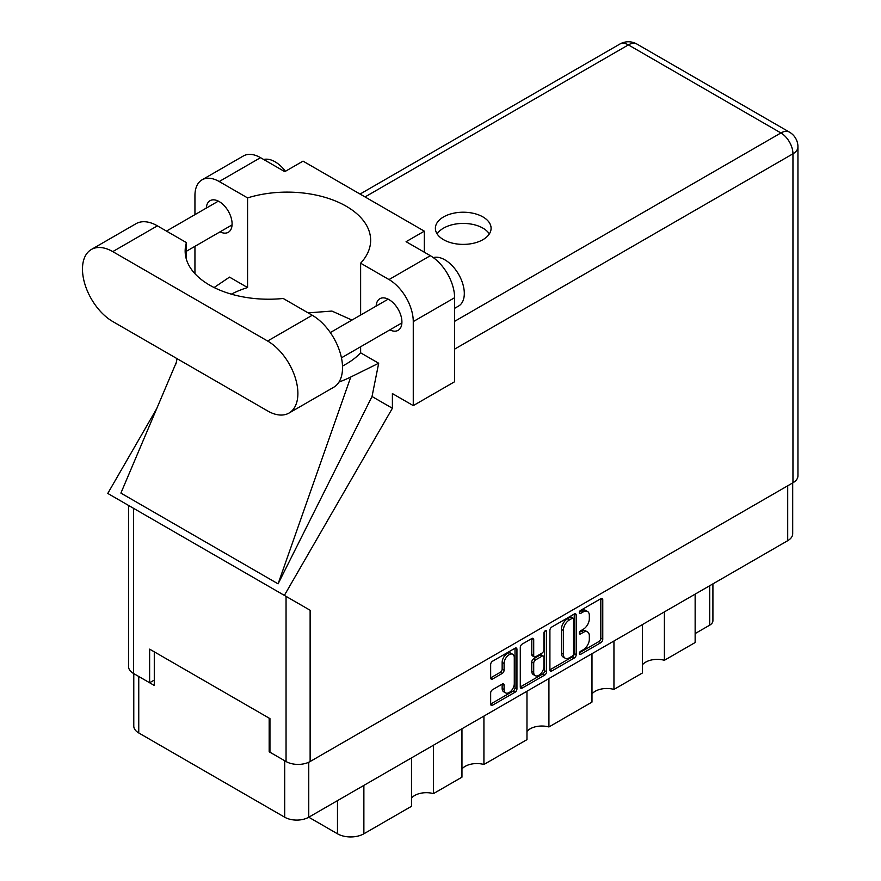 <?xml version="1.0" encoding="UTF-8"?>
<svg xmlns="http://www.w3.org/2000/svg" width="881" height="881" viewBox="0 0 881 881"><rect width="100%" height="100%" fill="white"/><g stroke="black" fill="none" stroke-linecap="round" stroke-linejoin="round"><path stroke-width="1.32" d="M512.786 654.319L510.848 653.206A7.202 4.163 120 0 0 507.247 653.559A7.202 4.163 120 0 0 502.148 662.38L504.097 663.503A7.202 4.163 120 0 1 509.185 654.682A7.202 4.163 120 0 1 512.786 654.319A7.202 4.163 120 0 1 514.284 657.622L514.284 683.689A7.202 4.163 120 0 1 511.134 690.935A7.202 4.163 120 0 1 505.584 692.873A7.202 4.163 120 0 1 504.097 689.57L504.097 685.231A2.698 1.553 120 0 0 503.536 683.997A2.698 1.553 120 0 0 502.192 684.13L492.567 689.68A2.698 1.553 120 0 0 490.662 692.984L490.662 704.084A2.698 1.553 120 0 0 491.224 705.318A2.698 1.553 120 0 0 492.567 705.185L515.044 692.213A2.698 1.553 120 0 0 516.949 688.909L516.949 649.319A2.698 1.553 120 0 0 516.387 648.086A2.698 1.553 120 0 0 515.044 648.218L492.567 661.191A2.698 1.553 120 0 0 490.662 664.494L490.662 677.907A2.698 1.553 120 0 0 491.224 679.141A2.698 1.553 120 0 0 492.567 679.009L502.192 673.458A2.698 1.553 120 0 0 504.097 670.155L504.097 663.503M545.24 630.785L546.572 631.556A1.883 1.09 120 0 0 546.176 630.697A1.883 1.09 120 0 0 545.24 630.785A1.883 1.09 120 0 0 543.907 633.098L543.907 649.815A2.698 1.553 120 0 1 542.002 653.107L535.615 656.797A2.698 1.553 120 0 1 534.271 656.929A2.698 1.553 120 0 1 533.71 655.695L533.71 639.639A2.698 1.553 120 0 0 533.159 638.406A2.698 1.553 120 0 0 531.805 638.538L531.772 654.572A2.698 1.553 120 0 0 532.333 655.805L534.271 656.929M549.909 630.289L549.909 669.879A2.698 1.553 120 0 0 550.46 671.113A2.698 1.553 120 0 0 551.814 670.981L574.291 658.008A2.698 1.553 120 0 0 576.196 654.704L576.196 615.114A2.698 1.553 120 0 0 575.634 613.881A2.698 1.553 120 0 0 574.291 614.013L551.814 626.997A2.698 1.553 120 0 0 549.909 630.289M792.702 482.909L792.702 533.743A17.014 9.823 180 0 1 787.713 540.692L308.757 817.216L337.478 833.789L337.478 800.631M583.244 649.76L580.623 651.268A1.883 1.09 120 0 0 579.39 652.931A1.883 1.09 120 0 0 579.676 654.44A1.883 1.09 120 0 0 580.623 654.352L600.864 642.667A2.698 1.553 120 0 0 602.769 639.364L602.769 599.774A2.698 1.553 120 0 0 602.208 598.54A2.698 1.553 120 0 0 600.864 598.673L580.623 610.357A1.883 1.09 120 0 0 579.39 612.02A1.883 1.09 120 0 0 579.676 613.528A1.883 1.09 120 0 0 580.623 613.44L583.244 611.921A8.623 4.978 120 0 1 587.55 611.502A8.623 4.978 120 0 1 589.334 615.445L589.334 618.748A8.623 4.978 120 0 1 583.244 629.298L580.623 630.818A1.883 1.09 120 0 0 579.39 632.481A1.883 1.09 120 0 0 579.676 633.99A1.883 1.09 120 0 0 580.623 633.891L583.244 632.382A8.623 4.978 120 0 1 587.55 631.952A8.623 4.978 120 0 1 589.334 635.906L589.334 639.199A8.623 4.978 120 0 1 583.244 649.76M544.667 675.11L522.191 688.083A2.698 1.553 120 0 1 520.836 688.215A2.698 1.553 120 0 1 520.286 686.982L542.729 673.987L544.667 675.11A2.698 1.553 120 0 0 546.572 671.807L546.572 631.556M522.191 688.083L520.286 686.982L520.286 647.392A2.698 1.553 120 0 1 522.191 644.099L531.805 638.538L533.71 639.639M483.922 716.088L483.922 764.488L526.97 739.633L526.97 691.222M433.463 745.216L433.463 793.616L461.963 777.163L461.963 728.763M664.395 611.888L664.395 660.287L695.142 642.535L695.142 594.135M613.947 641.016L613.947 689.416L642.447 672.963L642.447 624.563M548.929 678.546L548.929 726.957L591.988 702.091L591.988 653.691M308.757 762.23L308.757 817.216A17.014 9.823 180 0 1 284.695 817.216L138.758 732.959A17.014 9.823 180 0 1 133.78 726.01L133.78 673.602M269.949 751.328L269.168 751.779L284.695 760.744A17.014 9.823 0 0 0 284.717 760.755M269.168 751.779L269.168 718.158M138.735 676.465A17.014 9.823 0 0 0 138.758 676.487L154.285 685.451L154.285 651.83M712.916 583.872L712.916 620.687A10.979 6.343 180 0 1 709.701 625.169L695.142 633.571M363.875 785.389L363.875 833.789L411.504 806.291L411.504 757.891M461.963 768.97A16.464 9.504 180 0 1 483.922 764.488M411.504 798.098A16.464 9.504 180 0 1 433.463 793.616M363.875 833.789A18.666 10.77 180 0 1 337.478 833.789M642.447 664.77A16.464 9.504 180 0 1 664.395 660.287M591.988 693.898A16.464 9.504 180 0 1 613.947 689.416M526.97 731.439A16.464 9.504 180 0 1 548.929 726.957M587.55 631.952L585.612 630.84A8.623 4.978 120 0 0 581.295 631.259L583.244 632.382M579.434 632.338L581.295 631.259M587.55 611.502L585.612 610.379A8.623 4.978 120 0 0 581.295 610.808L583.244 611.921M579.434 611.888L581.295 610.808M579.434 652.799L598.915 641.544A2.698 1.553 120 0 0 600.82 638.24L600.82 598.695L602.769 599.774M549.909 669.846L572.342 656.885A2.698 1.553 120 0 0 574.247 653.592L574.247 614.035M572.187 656.136A1.883 1.09 120 0 0 573.52 653.823L573.52 619.079A1.883 1.09 120 0 0 573.135 618.209A1.883 1.09 120 0 0 572.187 618.308L569.434 619.905A8.623 4.978 120 0 0 563.333 630.455L563.333 654.209A8.623 4.978 120 0 0 565.117 658.162A8.623 4.978 120 0 0 569.434 657.733L572.187 656.136M573.135 618.209L571.196 617.085A1.883 1.09 120 0 0 570.249 617.185L572.187 618.308M565.117 658.162L563.179 657.039A8.623 4.978 120 0 1 561.395 653.096L561.395 629.331A8.623 4.978 120 0 1 567.485 618.781L570.249 617.185M544.634 631.303L544.634 670.694L546.572 671.807M533.71 672.357A7.202 4.163 120 0 0 535.207 675.661A7.202 4.163 120 0 0 540.758 673.723A7.202 4.163 120 0 0 543.907 666.477L543.907 657.292A2.698 1.553 120 0 0 543.346 656.059A2.698 1.553 120 0 0 542.002 656.191L535.615 659.88A2.698 1.553 120 0 0 533.71 663.173L533.71 672.357L531.772 671.234A7.202 4.163 120 0 0 533.269 674.538L535.207 675.661M543.346 656.059L541.408 654.935A2.698 1.553 120 0 0 540.064 655.068L542.002 656.191M531.772 671.234L531.772 662.06A2.698 1.553 120 0 1 533.677 658.757L540.064 655.068M542.729 673.987A2.698 1.553 120 0 0 544.634 670.694M505.584 692.873L503.646 691.75A7.202 4.163 120 0 1 502.148 688.446L502.148 684.152L504.097 685.231M490.662 677.874L500.243 672.335A2.698 1.553 120 0 0 502.148 669.042L502.148 662.38M490.662 704.051L513.105 691.089A2.698 1.553 120 0 0 515.011 687.786L515.011 648.24M289.023 413.057L333.657 387.288A42.817 24.723 -120 0 0 342.533 367.685A42.817 24.723 -120 0 0 312.248 315.255L283.197 298.472A83.431 48.169 0 0 1 185.153 251.052A83.431 48.169 0 0 1 186.442 242.616L157.391 225.844A42.817 24.723 -120 0 0 135.982 223.719L91.349 249.488A42.817 24.723 -120 0 0 84.785 283.803A42.817 24.723 -120 0 0 112.757 321.532L267.615 410.931A42.817 24.723 -120 0 0 289.023 413.057A42.817 24.723 -120 0 0 297.888 393.455A42.817 24.723 -120 0 0 267.615 341.024L112.757 251.614A42.817 24.723 -120 0 0 91.349 249.488M263.705 159.494A27.443 15.847 60 0 1 285.466 171.277M433.276 257.604A27.443 15.847 60 0 1 453.594 267.24A27.443 15.847 60 0 1 464.309 293.461A27.443 15.847 60 0 1 458.616 306.026L454.596 308.339M389.854 329.879A18.248 10.539 -120 0 0 398.135 330.331A18.248 10.539 -120 0 0 401.912 321.972A18.248 10.539 -120 0 0 393.95 303.604A18.248 10.539 -120 0 0 379.876 298.714A18.248 10.539 -120 0 0 376.132 306.114M220.041 231.846A18.248 10.539 -120 0 0 228.322 232.287A18.248 10.539 -120 0 0 232.099 223.939A18.248 10.539 -120 0 0 224.137 205.57A18.248 10.539 -120 0 0 210.074 200.681A18.248 10.539 -120 0 0 206.319 208.07M482.931 239.676A27.862 16.078 0 0 0 491.091 228.311A27.862 16.078 0 0 0 473.901 213.444A27.862 16.078 0 0 0 443.539 216.935A27.862 16.078 0 0 0 435.379 228.311A27.862 16.078 0 0 0 452.581 243.167A27.862 16.078 0 0 0 482.931 239.676M437.13 233.906A27.862 16.078 180 0 1 443.539 228.135A27.862 16.078 180 0 1 489.351 233.906M202.046 179.834L243.387 155.959A34.304 19.811 60 0 1 260.534 157.666L219.204 181.53A34.304 19.811 -120 0 0 202.046 179.834A34.304 19.811 -120 0 0 194.943 195.538L194.943 214.645M792.955 482.766L792.955 153.801A17.014 9.823 180 0 0 797.944 146.852L797.944 475.817A17.014 9.823 180 0 1 792.955 482.766L310.123 761.525A17.014 9.823 180 0 1 286.05 761.525L286.05 596.371L310.123 610.269L284.365 595.391L392.397 408.266L392.397 393.576L413.266 405.612L413.266 321.587A34.304 19.811 -120 0 0 389.006 279.563L430.346 255.699L406.086 241.691L424.323 231.163L303.031 161.135L284.794 171.663L260.534 157.666M430.346 255.699A34.304 19.811 60 0 1 454.596 297.712L413.266 321.587M413.266 405.612L454.596 381.748L454.596 297.712M389.006 279.563L360.626 263.188L360.626 315.057M360.626 346.751L360.626 352.818A83.431 48.169 180 0 1 346.211 363.996L344.845 364.778A83.431 48.169 180 0 1 342.5 366.089M338.998 382.035A102.923 59.423 0 0 0 350.759 377.024L378.687 363.247L360.626 352.818M378.687 363.247L372.024 396.505L392.397 408.266M176.288 362.476L120.895 493.096L278.088 583.85L372.024 396.505M284.365 595.391L107.768 493.437L156.697 408.674M231.351 294.155A83.431 48.169 180 0 1 247.572 287.547L247.572 197.906L219.204 181.53M194.943 273.683L194.943 246.339M247.572 287.547L229.512 277.119L214.105 287.536M286.05 596.371L133.516 508.304L133.516 673.458L149.627 682.753L154.285 680.066M133.516 673.458A17.014 9.823 180 0 1 128.538 666.51L128.538 505.43M286.05 761.525L269.949 752.22L269.949 718.61L149.627 649.143L149.627 682.753M133.516 508.304C127.029 504.56 127.029 504.56 133.516 508.304M360.626 263.188A83.431 48.169 0 0 0 370.648 240.293A83.431 48.169 0 0 0 247.572 197.906M424.323 252.23L424.323 231.163M351.96 320.067L331.917 311.07L308.141 312.876M350.759 377.024L278.088 583.85M186.442 259.488L186.442 242.616M787.713 540.692L787.713 485.783M284.695 817.216L284.695 760.744M138.758 676.487L138.758 732.959M709.701 625.169L709.701 585.733M579.291 633.12L580.623 633.891M579.291 612.669L580.623 613.44M600.82 638.24L602.769 639.364M598.915 641.544L600.864 642.667M579.291 653.581L580.623 654.352M574.291 614.013L576.196 615.114M574.247 653.592L576.196 654.704M572.342 656.885L574.291 658.008M549.909 669.879L551.814 670.981M567.485 618.781L569.434 619.905M561.395 629.331L563.333 630.455M561.395 653.096L563.333 654.209M531.772 654.572L533.71 655.695M533.677 658.757L535.615 659.88M531.772 662.06L533.71 663.173M502.148 688.446L504.097 689.57M502.148 669.042L504.097 670.155M500.243 672.335L502.192 673.458M490.662 677.907L492.567 679.009M515.044 648.218L516.949 649.319M515.011 687.786L516.949 688.909M513.105 691.089L515.044 692.213M490.662 704.084L492.567 705.185M454.596 321.356L780.918 132.954L628.384 44.898L365.042 196.937M310.123 610.269L310.123 761.525M797.944 146.852A17.014 17.014 0 0 0 789.431 132.117A17.014 9.823 120 0 0 780.918 132.954A17.014 9.823 60 0 1 792.955 153.801L454.596 349.14M619.883 44.05A17.014 9.823 60 0 1 628.384 44.898A17.014 9.823 120 0 1 636.897 44.05A17.014 17.014 0 0 0 619.883 44.05L360.054 194.062M157.391 225.844L112.757 251.614M312.248 315.255L267.615 341.024M330.309 332.566L388.158 299.166M166.465 231.086L218.356 201.132M186.442 251.239L232.077 224.897M341.454 357.829L401.879 322.931M177.07 358.655L175.925 364.007M789.431 132.117L636.897 44.05"/></g></svg>
